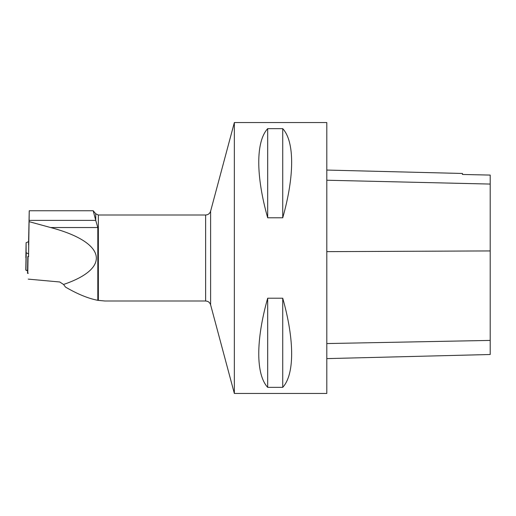 <?xml version="1.0" encoding="UTF-8"?>
<svg xmlns="http://www.w3.org/2000/svg" width="516" height="516" viewBox="0 0 516 516"><rect width="100%" height="100%" fill="white"/><g stroke="black" fill="none" stroke-linecap="round" stroke-linejoin="round"><path stroke-width="0.77" d="M28.657 253.93L26.103 252.666L26.103 242.746L28.593 241.63M25.8 270.068L26.768 270.558L27.58 270.094L26.535 270.481L25.8 270.068L26.103 252.666M28.625 256.136L27.812 256.51L28.619 256.594M28.058 256.581L27.767 273.37L28.27 273.274L27.774 273.074M25.845 257.69L26.103 242.746L25.858 257.69M27.767 273.37L27.845 256.542M93.203 210.767L95.724 220.358L95.724 213.772L93.203 210.767L29.238 210.767L28.535 244.752M29.257 210.767L28.535 256.594M28.535 256.175L28.535 253.872M95.724 220.358L97.814 227.543L97.814 300.325C88.262 298.5 77.503 294.088 65.532 287.109L63.532 284.464L59.753 281.988L28.251 279.124M104.98 301.002L205.626 301.002L205.626 214.998L98.356 214.998L98.356 300.383L104.98 301.002M97.814 300.325L98.356 300.383M63.532 284.464C111.933 268.043 106.077 242.198 50.633 227.543L29.186 221.68M326.802 393.45L326.802 122.55L234.354 122.55L234.354 393.45L326.802 393.45M267.681 298.203L282.729 298.203C294.623 340.147 294.623 374.526 282.729 387.342L267.681 387.342C255.788 374.526 255.788 340.147 267.681 298.203L267.681 387.342M267.681 128.658L282.729 128.658C294.623 141.474 294.623 175.853 282.729 217.797L267.681 217.797C255.788 175.853 255.788 141.474 267.681 128.658L267.681 217.797M326.802 358.614L490.2 354.505L490.2 175.079L462.465 174.466L490.2 175.079M326.802 170.067L462.465 173.473L462.465 174.466M282.729 387.342L282.729 298.203M282.729 217.797L282.729 128.658M26.245 252.808L25.942 270.21M27.193 270.449L27.574 270.5M490.2 340.412L326.802 343.559M490.2 250.931L326.802 251.64M490.2 184.064L326.802 180.232M234.354 122.55L210.612 211.179L210.612 304.821L234.354 393.45M97.814 227.543L50.633 227.543M95.731 220.384L29.199 220.384M27.567 270.681L26.768 270.558M27.522 273.325L27.812 256.51M98.356 214.998L95.724 213.772M205.626 301.002C208.148 301.15 209.806 302.428 210.612 304.821M210.612 211.179C209.812 213.572 208.148 214.85 205.626 214.998"/></g></svg>
